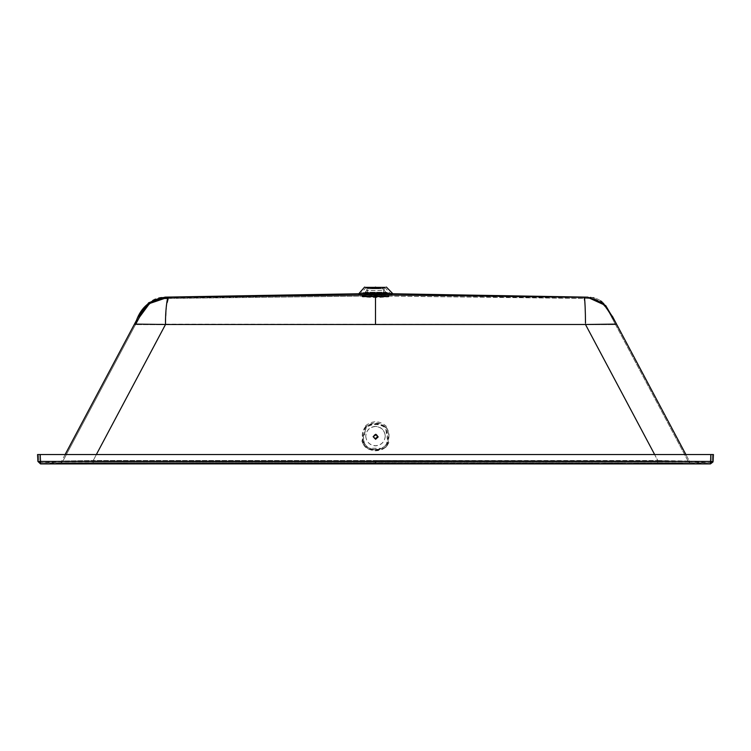 <?xml version="1.0" encoding="UTF-8"?>
<svg xmlns="http://www.w3.org/2000/svg" width="751" height="751" viewBox="0 0 751 751"><rect width="100%" height="100%" fill="white"/><g stroke="black" fill="none" stroke-linecap="round" stroke-linejoin="round"><path stroke-width="0.56" stroke-dasharray="3.75 2.82" d="M365.493 425.826C372.487 420.307 379.386 420.429 386.192 426.174L388.924 442.47L385.864 446.732C378.87 452.243 371.97 452.13 365.164 446.376L361.926 441.231L365.559 426.652C372.449 422.484 379.274 422.606 386.033 427L386.192 426.174M385.075 445.925L387.873 442.057L385.385 426.953C379.105 421.649 372.731 421.536 366.281 426.624L363.043 440.997L365.972 445.596C372.261 450.9 378.626 451.013 385.075 445.925L381.893 448.385L369.107 448.197L366.028 446.141L364.564 444.17L363.231 436.716L366.338 427.366C372.787 423.451 379.086 423.564 385.235 427.685L388.032 437.138L386.324 444.77L384.934 446.46M361.926 441.231L363.672 444.883L362.301 436.8C362.057 432.923 363.146 429.544 365.559 426.652L365.784 426.934C372.515 422.879 379.189 422.991 385.789 427.272L386.033 427C388.342 429.966 389.318 433.383 388.952 437.251L388.633 437.27C389.084 433.862 388.136 430.53 385.789 427.272M365.784 426.934C363.334 430.126 362.273 433.421 362.611 436.829C362.17 440.236 363.118 443.559 365.455 446.798C372.064 451.116 378.729 451.229 385.47 447.145C387.92 443.963 388.971 440.677 388.633 437.27M363.672 444.883L365.23 446.986L368.591 449.211L382.372 449.408L385.695 447.333L387.169 445.54L388.952 437.251M372.909 436.96L375.669 434.303L378.354 437.044L375.669 434.294L372.909 436.8L375.584 439.701L372.909 436.81M374.477 435.017L374.43 435.749L375.397 435.289L374.092 436.181L373.914 437.242L373.951 436.5L374.58 437.88L376.335 438.105L377.631 436.397L376.401 434.472L374.176 435.036L373.669 437.063L377.349 437.035L376.871 435.787L375.387 435.308L375.453 434.557M378.354 436.979L375.716 433.618L372.928 436.594L375.688 434.087L378.354 436.979L375.603 439.495L372.928 436.594M372.956 436.275L375.631 439.025L378.391 436.519M375.678 434.388L378.082 436.847L375.603 439.232L373.2 436.763L375.678 434.388M375.716 433.947L373.331 436.237L375.641 438.603L378.025 436.312L375.716 433.947M374.627 434.632L374.43 435.477L374.627 434.632M376.476 434.735L376.429 435.467L374.871 435.467L373.923 436.706L374.148 435.449M373.726 436.153L373.669 437.063L373.726 436.153M373.782 436.753L374.073 437.758L373.782 436.753M374.439 437.495L374.082 438.199L374.101 437.016M376.908 437.514L376.673 438.65L376.429 437.842M377.227 437.073L377.246 438.105L376.88 437.533M377.406 436.556L377.209 437.11M377.406 436.012L377.396 436.594M377.575 435.796L377.34 436.772L377.575 435.796M377.274 435.965L377.331 435.204M375.387 435.308L376.439 435.496L376.514 434.754M375.951 435.298L375.998 434.576M375.416 434.566L375.359 435.289M374.927 434.707L374.88 435.439M374.899 434.726L374.843 435.458M374.12 437.054L374.064 437.786M374.88 437.814L374.524 438.612L374.411 437.467M375.397 437.983L375.078 438.875L374.843 437.795M375.312 438.706L375.359 437.983M376.467 437.824L376.289 438.837L375.904 437.993L375.34 438.715M377.359 436.782L377.406 436.049M377.255 435.533L377.199 436.265M377.237 435.496L377.19 436.228M376.946 435.082L376.899 435.815M376.871 435.787L376.918 435.054M375.913 435.298L375.96 434.566M374.054 437.749L373.914 437.251M374.815 438.518L375.603 438.725L374.073 437.758L374.824 438.546M376.373 438.575L376.852 438.237M376.382 438.546L377.18 437.805M376.833 438.237L377.349 437.289M377.331 437.307L377.152 437.814M378.344 437.054L375.584 439.71L378.344 437.195M375.594 439.401L373.191 436.8L375.669 434.557L378.072 437.016L375.594 439.401M383.695 287.267L366.929 287.605L384.071 287.605L384.324 290.534L366.676 290.534L365.127 292.223L362.827 292.627L388.173 292.627L385.873 292.223L384.324 290.534L366.676 290.534L367.305 287.267L383.695 287.267L367.305 287.267M388.642 292.899L362.358 293.087L388.642 292.899M383.17 288.769L383.855 292.665L388.642 293.087L362.358 293.087L383.855 292.665L367.145 292.665L367.83 288.769L383.17 288.769L367.83 288.769M378.222 288.769L372.778 288.769L378.222 288.769L377.847 287.267L379.443 287.267L371.557 287.267L377.847 287.267L377.847 288.393L373.153 288.393L380.607 288.769L377.518 288.769L379.124 288.769L379.443 287.267L383.01 287.267L379.443 287.267L379.443 288.393L377.847 288.393L377.847 287.267M372.853 288.393L378.466 288.769L372.534 288.769L378.466 288.769L372.534 288.769L373.285 288.769L372.853 287.267L378.147 287.267L372.853 287.267L372.853 288.393L374.458 288.393L374.458 287.267L374.458 288.393L376.138 288.393L376.138 287.267L376.138 288.393L374.862 288.393L374.862 287.267L374.862 288.393L372.534 288.769L373.285 288.769L373.285 287.267L373.285 288.769M380.607 288.769L383.01 288.769L379.124 288.769L380.607 288.769L379.124 288.769L380.607 288.769L380.607 287.267L380.607 288.769M371.876 288.769L370.393 288.769C367.211 288.769 367.211 288.769 370.393 288.769C367.211 288.769 367.211 288.769 370.393 288.769L373.482 288.769L370.393 288.769L371.557 288.393L371.557 287.267L370.393 287.267C367.22 287.267 367.22 287.267 370.393 287.267C367.22 287.267 367.22 287.267 370.393 287.267L371.557 287.267L371.557 288.393L373.153 288.393L370.393 288.769L370.393 287.267L370.393 288.769M377.715 288.769L377.715 287.267L377.715 288.769L378.598 288.769L378.147 287.267L378.147 288.393L376.542 288.393L376.542 287.267L376.542 288.393L378.598 288.769M373.153 287.267L373.482 288.769L372.778 288.769M379.199 293.838L377.377 293.838L377.377 294.833L377.377 293.838L375.5 293.838L377.377 293.838L377.377 294.833L377.377 293.838L379.199 293.838L379.199 296.41L377.377 296.41L377.377 295.34L377.377 296.41L377.377 295.34L373.623 295.34L373.623 296.401L377.377 296.401L373.623 296.41L373.623 295.34L377.377 295.34L373.623 295.34L373.623 296.41L371.426 296.401L371.82 293.838L373.623 293.838L373.623 294.833L373.623 293.838L375.5 293.838L373.623 293.838L373.623 294.702L373.623 293.838L371.426 293.838L371.82 296.41L371.426 293.838M380.006 293.838L370.994 293.838L380.006 293.838L380.006 296.392L370.994 296.392L380.006 296.392M371.82 296.41L373.623 296.41L373.623 295.34L377.377 295.34L377.377 296.41L379.199 296.41L371.801 296.41M370.994 293.838L370.515 296.654L370.018 294.157L381.17 293.838L369.83 293.838L380.982 294.157L380.982 296.345L370.018 296.345L380.485 296.654L370.515 296.654L380.485 296.654M369.492 293.838L381.508 293.838L369.492 293.838L369.304 296.504L362.189 295.734L362.32 296.88L375.5 297.593L388.68 296.88L388.811 295.734L369.116 296.298L381.696 296.504L369.492 296.326L381.508 296.326L381.508 293.838M381.17 293.838L369.83 293.838M389.018 295.922L361.982 295.922M375.5 296.88L388.68 296.88L362.32 296.88L375.5 296.88L375.5 297.593M370.994 296.392L370.515 296.654M373.623 294.702L377.377 294.833L373.623 294.702M375.5 426.343C369.614 426.962 366.357 430.192 365.737 436.031L365.737 436.171C366.357 430.323 369.614 427.094 375.5 426.484C381.386 427.094 384.643 430.323 385.263 436.171L385.263 436.031C384.643 430.192 381.386 426.962 375.5 426.343M167.83 298.213L358.133 294.89L392.867 294.89L358.133 294.89L392.867 294.89L587.798 298.513C602.922 297.265 609.54 313.289 615.529 324.629L165.511 324.629L93.18 460.654L93.18 462.963L93.18 460.654L657.82 460.654L585.489 324.629L657.82 460.654L688.329 461.546L615.529 324.629L165.511 324.629L165.52 324.103L93.18 460.654L657.82 460.654L688.329 461.546L615.529 324.629C609.54 313.289 602.922 297.265 587.798 298.513L584.034 298.476L587.826 298.288C603.081 297.011 609.549 313.364 615.529 324.629L688.329 461.546L690.544 462.954L688.338 461.555L690.554 462.935L710.362 463.808L713.093 461.311L710.455 463.921L710.822 454.552L38.677 454.552L40.178 454.552L40.545 463.921L37.907 461.433L37.55 454.552M385.263 436.171C384.643 442.01 381.386 445.249 375.5 445.859C369.614 445.249 366.357 442.01 365.737 436.171M375.5 295.969L584.034 298.476L375.5 295.969L168.844 298.447L375.5 295.969L375.5 324.629L375.5 295.969M167.726 298.466L165.079 298.485C149.618 297.077 141.329 313.083 135.471 324.629L165.511 324.629L135.471 324.629L62.671 461.546L93.18 460.654L62.671 461.546L135.471 324.629L62.671 461.546L60.446 462.935L62.671 461.546M168.553 298.494L166.497 305.957L165.53 323.437L166.497 305.957L168.553 298.494M135.94 323.747L139.498 317.157M358.133 294.89L359.992 294.073L375.5 294.073C395.495 294.073 395.495 294.073 375.5 294.073C395.495 294.073 395.495 294.073 375.5 294.073L359.992 294.073L365.737 288.018L365.737 287.079M375.5 288.018C388.089 288.018 388.089 288.018 375.5 288.018C388.089 288.018 388.089 288.018 375.5 288.018C362.911 288.018 362.911 288.018 375.5 288.018C362.911 288.018 362.911 288.018 375.5 288.018M375.5 287.079C388.089 287.079 388.089 287.079 375.5 287.079C388.089 287.079 388.089 287.079 375.5 287.079C362.911 287.079 362.911 287.079 375.5 287.079C362.911 287.079 362.911 287.079 375.5 287.079C389.544 287.079 389.544 287.079 375.5 287.079C361.456 287.079 361.456 287.079 375.5 287.079M37.907 461.311L40.535 463.921L60.456 462.954L375.5 462.982L375.5 463.808L40.545 463.921L40.535 461.433L37.916 461.471M40.535 461.433L713.093 461.433L710.465 463.921L713.093 461.311M710.465 461.433L710.465 463.921L375.5 463.808L375.5 462.982L657.82 462.963L657.82 460.654L657.82 462.963L690.554 462.935L688.329 461.546L690.554 462.935L375.5 462.982L375.5 460.673L375.5 462.982L60.446 462.935M65.112 454.552L61.676 461.02L60.409 461.827L61.676 461.02L93.18 460.523L657.82 460.523L585.489 324.488L616.524 324.094L689.324 461.02L690.601 461.809L689.324 461.02L690.601 461.809L657.82 461.837L657.82 460.523L689.334 461.03L685.888 454.552L689.324 461.02L375.5 460.541L375.5 461.856L690.601 461.809L689.324 461.02L690.591 461.827L710.408 462.682L711.967 461.377L712.323 454.552L711.967 461.377L710.465 461.377L710.822 454.552L712.323 454.552L710.822 454.552L710.455 462.794L710.465 461.377L651.69 461.236L375.5 461.255L375.5 462.682L375.5 461.856L657.82 461.837L657.82 460.523L654.647 454.552M711.967 461.255L710.465 462.794L711.967 461.377L710.465 461.377L710.465 462.794L375.5 462.682L375.5 460.541L93.18 460.523L165.511 324.488C165.258 311.646 167.173 295.997 168.534 297.368L165.06 297.358C150.51 295.903 141.282 310.37 136.1 321.043M39.033 461.236L40.535 462.794L710.455 462.794L375.5 462.682L375.5 461.255L39.033 461.377L38.677 454.552L39.033 461.377L40.535 461.377L40.178 454.552L40.545 462.794L40.535 461.377L629.319 461.236L710.465 461.377L710.465 462.794L40.545 462.794L39.033 461.255L40.592 462.682L60.409 461.827L93.18 461.837L93.18 460.523L96.353 454.552M40.535 462.794L40.535 461.377L40.535 462.794L375.5 462.682L40.545 462.794L39.033 461.377L40.535 462.794M138.391 316.819L134.476 324.094L585.489 324.488C585.536 310.614 584.7 294.843 584.053 297.349L375.5 294.843L375.5 324.488M168.825 297.321L375.5 294.843M614.28 319.86L613.107 317.645M613.201 317.814L612.891 317.232M612.685 316.856L602.246 302.118M600.697 300.898L600.162 300.522M599.918 300.362L598.594 299.583M598.34 299.452L597.871 299.217M597.608 299.095L596.247 298.551M595.186 298.222L593.778 297.875M592.699 297.696L591.197 297.527M590.145 297.462L588.38 297.405M587.817 297.387L584.053 297.349L587.845 297.171M358.114 293.763L392.886 293.763M585.451 319.55C585.217 304.709 584.747 297.312 584.053 297.349L584.222 297.434M615.773 322.695L616.524 324.094M375.5 287.567C361.456 287.567 361.456 287.567 375.5 287.567C389.544 287.567 389.544 287.567 375.5 287.567M61.666 461.03L60.399 461.809L93.18 461.837L93.18 460.523L61.676 461.02L60.399 461.809M385.263 436.031C384.681 441.917 381.433 445.146 375.5 445.728C369.567 445.146 366.319 441.917 365.737 436.031M365.164 446.376L368.534 449.182M382.419 449.389L385.864 446.732M385.235 427.685L385.385 426.953M366.281 426.624L366.338 427.366M365.972 445.596L366.028 446.141M376.176 435.148L376.223 434.416M375.19 434.397L375.143 435.129M375.021 434.444L374.965 435.176M374.43 437.767L374.383 438.5M374.58 437.88L374.524 438.612M374.956 438.077L374.909 438.809M375.134 438.143L375.078 438.875M375.556 438.209L375.5 438.941M375.735 438.218L375.688 438.95M376.167 438.152L376.11 438.884M376.335 438.105L376.289 438.837M376.927 434.782L376.871 435.514M376.777 434.669L376.73 435.402M376.401 434.472L376.345 435.204M375.8 434.341L375.753 435.073M375.622 434.331L375.566 435.064M365.127 292.223L385.873 292.223L365.127 292.223M377.884 288.393L377.884 287.267L377.884 288.393L378.692 288.393L377.884 288.393M378.147 288.393L376.542 288.393M372.534 288.769L374.458 288.393M361.982 296.514L389.018 296.514L361.982 296.514M362.189 295.734L388.83 295.734M585.461 320.489L584.935 303.864L584.034 298.476C584.682 296.119 585.536 311.13 585.489 324.629L585.47 321.372M375.5 461.311L375.5 463.808M93.18 461.837L375.5 461.856L93.18 461.837M375.5 293.294C396.547 293.294 396.547 293.294 375.5 293.294L359.175 293.294M363.7 444.939L365.23 446.986M385.695 447.333L387.14 445.587M387.169 445.54L388.924 442.47M368.591 449.211L373.669 450.722L382.372 449.408M364.564 444.17L363.043 440.997M381.893 448.385L377.133 449.652C371.623 449.755 369.661 448.328 369.107 448.197M386.324 444.77L387.873 442.057M374.43 435.467L374.486 434.735M374.007 435.871L374.054 435.139M373.726 436.387L373.782 435.655M373.632 436.969L373.679 436.237M373.707 437.551L373.763 436.819M373.97 438.077L374.026 437.345M376.824 438.546L376.88 437.814M377.246 438.143L377.302 437.411M377.528 437.626L377.575 436.894M377.622 437.044L377.678 436.312M377.546 436.472L377.593 435.74M378.241 287.267L378.241 288.422L378.241 287.267M372.402 288.769L372.759 287.267L372.43 288.769M377.791 287.267L377.415 288.769L377.791 287.267M378.316 288.769L378.692 287.267M373.209 287.267L373.585 288.769L373.209 287.267M372.308 287.267L372.684 288.769M367.99 287.267L367.99 288.769M383.01 288.769L383.01 287.267M369.304 296.504L381.696 296.504L369.304 296.504M612.328 318.574L611.689 317.382L612.328 318.574M615.257 324.113L611.398 316.791L615.276 324.141M385.263 287.079L385.263 288.018L391.008 294.073L392.867 294.89M251.688 463.799L247.652 463.799M230.67 463.799L127.229 463.789M118.076 463.789L105.938 463.789M103.6 463.789L90.27 463.789M73.814 463.808L54.748 463.865M695.877 463.865L682.875 463.827M633.121 463.789L622.213 463.789M603.194 463.789L598.838 463.789M471.468 463.799L422.897 463.808M710.465 462.794L711.967 461.377L710.465 462.794M135.34 322.47L134.758 323.559M616.252 323.587L612.403 316.302M139.123 317.823L138.569 318.837M137.94 319.992L137.367 321.071"/><path stroke-width="1.13" d="M135.471 324.629C141.329 313.083 149.618 297.077 165.079 298.485L167.726 298.466M167.83 298.213L165.051 298.26L149.524 303.526L139.498 317.157M165.52 324.103L165.53 323.437L165.52 324.103M37.55 454.552L40.178 454.552L37.55 454.552L37.907 461.433L40.535 463.921L40.535 461.433L40.535 463.921L375.5 463.808L375.5 461.311L40.535 461.433L40.178 454.552L713.45 454.552L713.093 461.433L713.45 454.552L710.822 454.552L710.455 463.921L713.009 461.94M375.5 461.311L713.093 461.433L710.465 463.921L54.748 463.865M136.1 321.043L65.112 454.552M375.5 294.843L375.5 324.488L165.511 324.488C165.258 311.646 167.173 295.997 168.534 297.368L375.5 294.843L584.053 297.349C584.625 296.823 585.076 302.634 585.386 314.8L585.48 323.127M654.647 454.552L585.489 324.488L616.515 324.094L685.888 454.552L614.28 319.86M612.891 317.232L603.316 303.113L587.817 297.387L605.7 305.554L615.773 322.695M602.246 302.118L600.697 300.898M593.778 297.875L592.699 297.696M591.197 297.527L590.145 297.462M588.38 297.405L584.053 297.349C584.625 296.823 585.067 302.634 585.386 314.8L585.48 323.08M138.391 316.819L148.679 302.766L165.032 297.133L358.114 293.763L392.886 293.763L587.845 297.171M165.032 297.133L168.534 297.368M375.5 293.294C396.547 293.294 396.547 293.294 375.5 293.294L358.114 293.763M165.06 297.358L164.563 297.368C150.679 299.292 141.301 306.99 136.419 320.461L134.476 324.094L165.511 324.488L96.353 454.552M615.125 321.456L612.685 316.856M375.5 287.567C361.456 287.567 361.456 287.567 375.5 287.567C389.544 287.567 389.544 287.567 375.5 287.567M375.5 287.079C389.544 287.079 389.544 287.079 375.5 287.079C361.456 287.079 361.456 287.079 375.5 287.079M585.489 324.488L375.5 324.488M585.47 321.372L585.461 320.489M710.465 461.433L710.465 463.921L251.688 463.799M40.535 461.433L37.907 461.433L40.535 463.921L37.907 461.433M136.419 320.461L135.837 321.541M247.652 463.799L230.67 463.799M127.229 463.789L118.076 463.789M105.938 463.789L103.6 463.789M90.27 463.789L73.814 463.808M713.093 461.433L710.465 463.921L695.877 463.865M682.875 463.827L633.121 463.789M622.213 463.789L603.194 463.789M598.838 463.789L471.468 463.799M422.897 463.808L375.5 463.808M392.886 293.763L386.389 287.079M135.34 322.47L134.786 323.512M616.242 323.568L612.384 316.255M359.175 293.294L364.61 287.079M139.555 317.063L139.123 317.823M138.569 318.837L137.94 319.992M137.367 321.071L136.579 322.555M136.56 322.583L135.94 323.747M139.677 316.838L135.753 324.094"/></g></svg>
